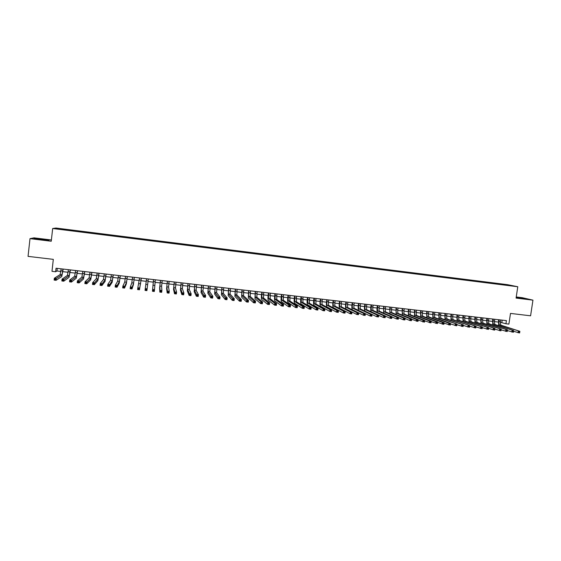 <?xml version="1.0" encoding="UTF-8"?>
<svg xmlns="http://www.w3.org/2000/svg" width="561" height="561" viewBox="0 0 561 561"><rect width="100%" height="100%" fill="white"/><g stroke="black" fill="none" stroke-linecap="round" stroke-linejoin="round"><path stroke-width="0.84" d="M58.765 229.211L61.275 229.414L58.765 229.211M51.388 239.975L34.039 237.85L29.999 238.642L28.05 256.377L53.316 259.364L51.984 271.321L55.644 271.748L56.963 270.984L60.869 271.44M507.467 284.658L55.974 228.039L52.671 228.509L517.775 286.741L507.467 284.658M517.775 286.741L516.078 298.087L532.95 300.149L522.256 297.695L516.246 296.958M532.95 300.149L530.587 315.801L510.489 313.424L508.897 324.104L505.945 323.76L506.415 320.626L56.037 268.235L55.644 271.748M511.225 285.731L514.03 286.159L511.204 285.858M64.571 229.905L505.791 285.156M64.571 229.73L56.577 228.734L66.331 229.428L499.865 283.789L512.333 285.822L505.882 285.016M29.999 238.642L51.247 241.244L52.671 228.509M500.356 322.295L505.945 323.76M62.874 271.671L68.119 272.274M70.097 272.506L75.335 273.116M77.299 273.34L82.537 273.943M84.473 274.168L89.711 274.778M91.625 274.995L96.864 275.605M98.757 275.823L103.988 276.426M105.861 276.643L111.092 277.253M112.943 277.464L118.175 278.074M120.005 278.284L125.236 278.887M127.038 279.098L132.27 279.701M134.058 279.911L139.282 280.514M141.049 280.717L146.274 281.32M148.02 281.524L153.23 282.127M154.976 282.33L160.158 282.926M161.919 283.13L167.073 283.726M168.84 283.936L173.959 284.525M175.733 284.729L180.824 285.318M182.606 285.528L187.662 286.11M189.457 286.32L194.485 286.902M196.287 287.113L201.287 287.688M203.096 287.898L208.061 288.473M209.884 288.684L214.821 289.252M216.651 289.469L221.553 290.037M223.39 290.247L228.264 290.808M230.115 291.026L234.961 291.587M236.812 291.797L241.63 292.358M243.495 292.576L248.278 293.13M250.157 293.347L254.911 293.894M256.791 294.111L261.517 294.658M263.411 294.876L268.109 295.423M270.009 295.64L274.673 296.18M276.58 296.404L281.222 296.937M283.137 297.162L287.751 297.695M289.672 297.919L294.259 298.445M296.187 298.669L300.745 299.195M302.681 299.42L307.211 299.946M309.153 300.17L313.655 300.689M315.612 300.92L320.086 301.439M322.042 301.664L326.488 302.176M328.458 302.407L332.876 302.919M334.854 303.143L339.244 303.655M341.228 303.88L345.59 304.385M347.582 304.616L351.922 305.121M353.921 305.352L358.227 305.85M360.239 306.082L364.517 306.579M366.536 306.811L370.786 307.302M372.813 307.54L377.041 308.024M379.068 308.262L383.275 308.746M385.309 308.985L389.488 309.469M391.529 309.707L395.68 310.184M397.735 310.422L401.858 310.899M403.913 311.138L408.015 311.614M410.084 311.853L414.151 312.323M416.227 312.561L420.273 313.031M422.356 313.269L426.374 313.739M428.464 313.978L432.461 314.44M434.551 314.686L438.527 315.142M440.623 315.387L444.571 315.843M446.682 316.088L450.602 316.537M452.713 316.783L456.612 317.238M458.73 317.484L462.608 317.926M464.732 318.178L468.582 318.62M470.714 318.865L474.536 319.307M476.675 319.56L480.475 319.994M482.621 320.247L486.401 320.682M488.554 320.934L492.306 321.369M494.465 321.614L498.196 322.049M502.186 320.128L501.843 322.47M57.257 268.375L56.963 270.984M501.871 284.665L501.744 284.168M499.774 284.406L499.865 283.789M66.254 230.115L66.331 229.428M65.784 229.519L65.665 230.038M57.895 228.53L58.176 228.93M516.141 297.688L527.207 299.041L516.211 297.204M33.898 238.663L48.001 240.389L49.052 240.129L42.636 239.147L33.898 238.663M34.48 238.748L42.636 239.147M499.213 319.784L498.946 321.572C498.743 323.487 499.045 324.679 499.837 325.135L519.865 331.313L519.619 332.961L513.553 331.299M500.685 319.959L500.419 321.741C500.216 323.662 500.517 324.847 501.317 325.303L519.865 331.313L519.002 332.477L519.619 332.547L519.717 331.881M498.659 325.696L498.519 319.707M519.002 332.477L518.069 332.785L518.315 331.137L519.1 331.81M519.619 332.547L519.619 332.961M522.326 298.599L516.169 297.484M516.19 297.344L526.239 298.964M516.148 297.632L517.221 297.849M45.006 240.101L38.071 239.295M42.587 239.295L48.667 240.22M39.109 239.456L41.283 239.736M493.315 319.097L493.049 320.885C492.846 322.806 493.14 323.999 493.918 324.454L513.659 330.604L513.413 332.259L507.333 330.576M494.788 319.272L494.529 321.06C494.325 322.982 494.613 324.167 495.398 324.623L513.659 330.604L512.789 331.768L513.406 331.839L513.511 331.179M492.768 325.036L492.628 319.02M512.789 331.768L511.856 332.084L512.109 330.429L512.887 331.102M513.406 331.839L513.413 332.259M487.397 318.41L487.13 320.198C486.934 322.126 487.214 323.318 487.986 323.774L507.439 329.896L507.193 331.551L501.099 329.847M488.876 318.585L488.617 320.373C488.414 322.295 488.694 323.487 489.473 323.942L507.439 329.896L506.555 331.06L507.179 331.13L507.277 330.464M486.857 324.377L486.724 318.332M506.555 331.06L505.629 331.376L505.882 329.721L506.653 330.394M507.179 331.13L507.193 331.551M481.464 317.722L481.198 319.511C480.994 321.439 481.275 322.631 482.032 323.087L501.197 329.181L500.945 330.843L494.837 329.111M482.951 317.891L482.684 319.686C482.481 321.614 482.762 322.806 483.519 323.262L501.197 329.181L500.3 330.345L500.931 330.422L501.029 329.756M480.931 323.718L480.805 317.645M500.3 330.345L499.381 330.667L499.634 329.005L500.398 329.686M500.931 330.422L500.945 330.843M475.511 317.028L475.251 318.823C475.048 320.759 475.314 321.951 476.058 322.4L494.935 328.473L494.683 330.134L488.561 328.381M477.004 317.203L476.738 318.999C476.534 320.927 476.808 322.119 477.551 322.575L494.935 328.473L494.031 329.637L494.662 329.707L494.76 329.041M474.985 323.059L474.865 316.951M494.031 329.637L493.119 329.952L493.364 328.29L494.129 328.97M494.662 329.707L494.683 330.134M469.543 316.334L469.284 318.136C469.08 320.065 469.34 321.264 470.069 321.712L488.652 327.75L488.407 329.419L482.257 327.638M471.037 316.509L470.777 318.304C470.574 320.24 470.833 321.432 471.57 321.888L488.652 327.75L487.74 328.921L488.372 328.991L488.47 328.325M469.024 322.4L468.905 316.257M487.74 328.921L486.829 329.237L487.074 327.575L487.839 328.255M488.372 328.991L488.407 329.419M463.554 315.64L463.295 317.442C463.091 319.377 463.344 320.569 464.059 321.025L482.348 327.035L482.102 328.704L475.938 326.902M465.055 315.815L464.796 317.61C464.592 319.546 464.845 320.745 465.567 321.194L482.348 327.035L481.429 328.199L482.06 328.276L482.158 327.603M463.042 321.734L462.93 315.562M481.429 328.199L480.525 328.522L480.77 326.853L481.527 327.533M482.06 328.276L482.102 328.704M457.552 314.938L457.292 316.741C457.089 318.683 457.334 319.875 458.035 320.331L476.03 326.313L475.784 327.982L469.599 326.151M459.059 315.114L458.793 316.916C458.589 318.858 458.835 320.05 459.543 320.499L476.03 326.313L475.097 327.484L475.728 327.554L475.826 326.888M457.047 321.074L456.935 314.868M475.097 327.484L474.199 327.806L474.445 326.13L475.195 326.811M475.728 327.554L475.784 327.982M451.528 314.237L451.268 316.046C451.065 317.989 451.303 319.188 451.991 319.637L469.683 325.59L469.438 327.266L463.246 325.408M453.036 314.412L452.776 316.222C452.573 318.164 452.811 319.356 453.505 319.805L469.683 325.59L468.744 326.761L469.382 326.832L469.48 326.165M451.037 320.408L450.925 314.167M468.744 326.761L467.853 327.084L468.098 325.408L468.842 326.088M469.382 326.832L469.438 327.266M445.49 313.536L445.231 315.345C445.02 317.295 445.259 318.487 445.932 318.936L463.323 324.868L463.077 326.544L456.864 324.651M447.005 313.711L446.738 315.52C446.535 317.463 446.766 318.662 447.447 319.111L463.323 324.868L463.106 325.436L462.467 325.366L462.376 326.039L463.014 326.109L463.106 325.436M444.999 319.749L444.894 313.466M462.376 326.039L461.486 326.362L461.731 324.686L462.467 325.366M463.014 326.109L463.077 326.544M439.431 312.828L439.172 314.644C438.961 316.593 439.186 317.792 439.852 318.241L456.942 324.139L456.696 325.815L450.469 323.9M440.946 313.01L440.687 314.819C440.476 316.769 440.708 317.968 441.374 318.41L456.942 324.139L456.717 324.707L456.079 324.637L455.981 325.31L456.619 325.38L456.717 324.707M438.954 319.083L438.849 312.765M455.981 325.31L455.097 325.632L455.343 323.956L456.079 324.637M456.619 325.38L456.696 325.815M433.351 312.126L433.092 313.943C432.889 315.892 433.106 317.091 433.751 317.533L448.933 323.227L450.539 323.409L450.294 325.092L444.046 323.136M434.873 312.302L434.614 314.118C434.403 316.067 434.628 317.267 435.28 317.715L450.539 323.409L450.308 323.978L449.663 323.907L449.571 324.581L450.21 324.651L450.308 323.978M432.882 318.417L432.783 312.056M449.571 324.581L448.688 324.91L448.933 323.227L449.663 323.907M450.21 324.651L450.294 325.092M427.258 311.418L426.998 313.234C426.788 315.191 426.998 316.39 427.636 316.832L442.503 322.491L444.116 322.673L443.87 324.363L437.608 322.379M428.786 311.593L428.527 313.41C428.316 315.366 428.527 316.565 429.165 317.007L444.116 322.673L443.877 323.248L443.232 323.171L443.134 323.851L443.779 323.921L443.877 323.248M426.795 317.75L426.697 311.348M443.134 323.851L442.264 324.181L442.503 322.491L443.232 323.171M443.779 323.921L443.87 324.363M421.143 310.703L420.883 312.526C420.673 314.483 420.883 315.682 421.5 316.131L436.058 321.755L437.671 321.944L437.426 323.627L431.15 321.607M422.678 310.885L422.419 312.701C422.209 314.658 422.412 315.857 423.036 316.306L437.671 321.944L437.426 322.512L436.781 322.442L436.682 323.115L437.328 323.185L437.426 322.512M420.694 317.091L420.596 310.64M436.682 323.115L435.813 323.445L436.058 321.755L436.781 322.442M437.328 323.185L437.426 323.627M415.014 309.988L414.754 311.818C414.544 313.774 414.74 314.973 415.343 315.422L429.586 321.018L431.206 321.201L430.967 322.891L424.67 320.843M416.55 310.17L416.29 311.993C416.08 313.95 416.276 315.156 416.886 315.598L431.206 321.201L430.953 321.776L430.308 321.698L430.21 322.379L430.855 322.456L430.953 321.776M414.572 316.425L414.474 309.931M430.21 322.379L429.347 322.708L429.586 321.018L430.308 321.698M430.855 322.456L430.967 322.891M408.864 309.272L408.604 311.103C408.394 313.066 408.583 314.265 409.172 314.707L423.099 320.282L424.719 320.464L424.481 322.154L418.169 320.065M410.4 309.455L410.147 311.278C409.93 313.241 410.126 314.448 410.715 314.889L424.719 320.464L424.46 321.039L423.807 320.962L423.716 321.642L424.361 321.712L424.46 321.039M408.436 315.759L408.338 309.216M423.716 321.642L422.854 321.972L423.099 320.282L423.807 320.962M424.361 321.712L424.481 322.154M402.693 308.557L402.433 310.387C402.223 312.351 402.405 313.557 402.98 313.999L416.585 319.539L418.218 319.721L417.973 321.418L411.648 319.286M404.236 308.739L403.983 310.57C403.766 312.533 403.948 313.732 404.53 314.174L418.218 319.721L417.945 320.296L417.293 320.219L417.195 320.899L417.847 320.976L417.945 320.296M402.279 315.093L402.181 308.501M417.195 320.899L416.346 321.236L416.585 319.539L417.293 320.219M417.847 320.976L417.973 321.418M396.508 307.835L396.248 309.672C396.031 311.643 396.206 312.842 396.774 313.283L410.056 318.795L411.69 318.978L411.451 320.675L409.818 320.492L405.105 318.508M398.051 308.017L397.798 309.847C397.581 311.818 397.756 313.024 398.324 313.466L411.69 318.978L411.409 319.553L410.757 319.475L410.659 320.156L411.318 320.233L411.409 319.553M396.108 314.433L396.003 307.779M410.659 320.156L409.818 320.492L410.056 318.795L410.757 319.475M411.318 320.233L411.451 320.675M390.295 307.112L390.042 308.95C389.825 310.92 389.993 312.126 390.54 312.568L403.499 318.045L405.14 318.234L404.902 319.931L403.261 319.749L398.541 317.715M391.851 307.295L391.592 309.132C391.382 311.103 391.55 312.309 392.104 312.743L405.14 318.234L404.853 318.802L404.201 318.732L404.102 319.412L404.762 319.482L404.853 318.802M389.916 313.774L389.804 307.056M404.102 319.412L403.261 319.749L403.499 318.045L404.201 318.732M404.762 319.482L404.902 319.931M384.075 306.39L383.815 308.227C383.598 310.205 383.759 311.411 384.292 311.846L396.929 317.295L398.576 317.484L398.331 319.188L396.69 318.999L391.957 316.923M385.631 306.572L385.372 308.41C385.162 310.387 385.323 311.593 385.856 312.028L398.576 317.484L398.282 318.052L397.623 317.982L397.525 318.662L398.184 318.739L398.282 318.052M383.717 313.115L383.591 306.334M397.525 318.662L396.69 318.999L396.929 317.295L397.623 317.982M398.184 318.739L398.331 319.188M377.826 305.668L377.574 307.505C377.357 309.483 377.504 310.689 378.03 311.131L390.33 316.544L391.985 316.734L391.746 318.438L390.091 318.248L385.351 316.131M379.39 305.85L379.138 307.687C378.92 309.665 379.075 310.871 379.594 311.306L391.985 316.734L391.683 317.302L391.017 317.231L390.926 317.912L391.585 317.989L391.683 317.302M377.497 312.456C376.957 311.439 376.838 309.728 377.125 307.316L377.357 305.612M390.926 317.912L390.091 318.248L390.33 316.544L391.017 317.231M391.585 317.989L391.746 318.438M371.564 304.939L371.312 306.783C371.094 308.76 371.235 309.967 371.74 310.408L383.717 315.787L385.372 315.976L385.134 317.687L383.479 317.498L378.724 315.324M373.128 305.121L372.876 306.965C372.658 308.943 372.806 310.149 373.31 310.584L385.372 315.976L385.063 316.551L384.397 316.474L384.299 317.161L384.965 317.231L385.063 316.551M371.263 311.804C370.709 310.836 370.576 309.097 370.87 306.594L371.109 304.882M384.299 317.161L383.479 317.498L383.717 315.787L384.397 316.474M384.965 317.231L385.134 317.687M365.281 304.202L365.029 306.054C364.804 308.038 364.945 309.244 365.435 309.679L377.076 315.03L378.738 315.219L378.5 316.937L376.838 316.748L372.076 314.518M366.852 304.392L366.599 306.236C366.382 308.22 366.515 309.427 367.013 309.861L378.738 315.219L378.423 315.794L377.756 315.717L377.658 316.404L378.324 316.481L378.423 315.794M365.029 311.166C364.44 310.268 364.292 308.501 364.601 305.864L364.839 304.153M377.658 316.404L376.838 316.748L377.076 315.03L377.756 315.717M378.324 316.481L378.5 316.937M358.977 303.473L358.724 305.324C358.507 307.309 358.633 308.522 359.11 308.95L370.421 314.272L372.083 314.462L371.852 316.18L370.183 315.99L365.407 313.704L365.176 315.422L363.5 315.233L352.539 309.854C351.852 309.195 351.67 307.379 352.006 304.406L352.238 302.688M360.555 303.655L360.302 305.507C360.085 307.491 360.211 308.704 360.695 309.132L372.083 314.462L371.754 315.037L371.087 314.959L370.996 315.647L371.663 315.724L371.754 315.037M358.858 310.563C358.17 309.861 357.988 308.052 358.311 305.135L358.549 303.424M370.996 315.647L370.183 315.99L370.421 314.272L371.087 314.959M371.663 315.724L371.852 316.18M352.659 302.737L352.406 304.588C352.182 306.579 352.301 307.793 352.764 308.22L363.738 313.515L365.407 313.704L354.349 308.403L352.764 308.22M354.236 302.919L353.984 304.777C353.767 306.762 353.886 307.975 354.349 308.403M364.98 314.959L365.071 314.272L364.405 314.195L364.306 314.889L365.176 315.422M364.306 314.889L363.5 315.233L363.738 313.515L364.405 314.195M365.071 314.272L365.407 313.704M346.312 302L346.06 303.859C345.842 305.85 345.955 307.063 346.396 307.491L357.034 312.75L358.71 312.94L358.479 314.658L356.796 314.469L346.179 309.125C345.513 308.473 345.345 306.657 345.674 303.669L345.906 301.951M347.904 302.183L347.652 304.041C347.427 306.033 347.54 307.246 347.995 307.673L358.71 312.94L358.367 313.508L357.694 313.431L357.602 314.125L358.269 314.202L358.367 313.508M357.602 314.125L356.796 314.469L357.034 312.75L357.694 313.431M358.269 314.202L358.479 314.658M339.952 301.257L339.7 303.122C339.482 305.114 339.587 306.327 340.015 306.755L350.309 311.979L351.992 312.175L351.754 313.894L350.071 313.704L339.791 308.389C339.153 307.744 338.991 305.92 339.328 302.933L339.559 301.215M341.544 301.446L341.291 303.305C341.074 305.296 341.179 306.509 341.614 306.944L351.992 312.175L351.635 312.743L350.962 312.666L350.87 313.361L351.544 313.438L351.635 312.743M350.87 313.361L350.071 313.704L350.309 311.979L350.962 312.666M351.544 313.438L351.754 313.894M333.578 300.521L333.325 302.379C333.101 304.378 333.199 305.591 333.613 306.018L343.563 311.208L345.253 311.404L345.015 313.129L343.325 312.94L333.388 307.659C332.771 307.007 332.624 305.191 332.961 302.197L333.192 300.472M335.169 300.703L334.917 302.568C334.7 304.56 334.798 305.773 335.212 306.208L345.253 311.404L344.889 311.979L344.209 311.902L344.117 312.589L344.791 312.666L344.889 311.979M344.117 312.589L343.325 312.94L343.563 311.208L344.209 311.902M344.791 312.666L345.015 313.129M327.175 299.77L326.923 301.636C326.698 303.641 326.79 304.854 327.189 305.282L336.796 310.436L338.486 310.633L338.255 312.365L336.558 312.168L326.965 306.923C326.369 306.271 326.236 304.455 326.572 301.46L326.804 299.728M328.774 299.96L328.529 301.825C328.304 303.824 328.388 305.037 328.795 305.465L338.486 310.633L338.115 311.208L337.434 311.131L337.343 311.818L338.024 311.895L338.115 311.208M337.343 311.818L336.558 312.168L336.796 310.436L337.434 311.131M338.024 311.895L338.255 312.365M320.752 299.027L320.506 300.892C320.282 302.898 320.359 304.118 320.745 304.539L330.001 309.665L331.698 309.861L331.467 311.593L329.77 311.397L320.527 306.18C319.952 305.535 319.833 303.718 320.17 300.717L320.401 298.985M322.365 299.216L322.112 301.082C321.888 303.087 321.965 304.3 322.358 304.728L331.698 309.861L331.32 310.429L330.639 310.352L330.548 311.046L331.228 311.124L331.32 310.429M330.548 311.046L329.77 311.397L330.001 309.665L330.639 310.352M331.228 311.124L331.467 311.593M314.314 298.277L314.279 303.796L323.185 308.887L324.896 309.083L324.658 310.822L322.954 310.626L314.062 305.443C313.508 304.798 313.403 302.975 313.739 299.974L313.971 298.235M315.927 298.466L315.899 303.985L324.896 309.083L324.503 309.658L323.823 309.574L323.725 310.275L324.412 310.352L324.503 309.658M323.725 310.275L322.954 310.626L323.185 308.887L323.823 309.574M324.412 310.352L324.658 310.822M307.856 297.526L307.8 303.052L316.355 308.108L318.066 308.305L317.828 310.044L316.124 309.847L307.575 304.7C307.049 304.055 306.958 302.232 307.295 299.223L307.526 297.484M309.469 297.716L309.42 303.242L318.066 308.305L317.666 308.873L316.979 308.795L316.888 309.497L317.568 309.574L317.666 308.873M316.888 309.497L316.124 309.847L316.355 308.108L316.979 308.795M317.568 309.574L317.828 310.044M301.376 296.769L301.292 302.302L309.497 307.33L311.208 307.519L310.976 309.265L309.265 309.069L301.075 303.957C300.57 303.312 300.486 301.488 300.829 298.473L301.061 296.734M302.996 296.958L302.919 302.491L311.208 307.519L310.801 308.094L310.114 308.017L310.023 308.711L310.71 308.795L310.801 308.094M310.023 308.711L309.265 309.069L309.497 307.33L310.114 308.017M310.71 308.795L310.976 309.265M294.876 296.019L294.77 301.552L302.61 306.544L304.335 306.741L304.104 308.487L302.379 308.291L294.553 303.206C294.069 302.568 293.999 300.738 294.343 297.723L294.574 295.984M296.503 296.208L296.404 301.741L304.335 306.741L303.228 307.232L303.136 307.933L303.824 308.01L303.915 307.309M303.136 307.933L302.379 308.291L302.61 306.544L303.228 307.232M303.824 308.01L304.104 308.487M288.354 295.254L288.221 300.801L295.71 305.752L297.435 305.955L297.204 307.701L295.479 307.505L288.003 302.456C287.548 301.818 287.491 299.988 287.835 296.965L288.066 295.226M289.988 295.451L289.862 300.991L297.435 305.955L296.32 306.446L296.229 307.148L296.916 307.225L297.007 306.523M296.229 307.148L295.479 307.505L295.71 305.752L296.32 306.446M296.916 307.225L297.204 307.701M281.818 294.497L281.657 300.044L288.782 304.967L290.514 305.163L290.282 306.916L288.55 306.72L281.44 301.706C281.005 301.068 280.963 299.237 281.306 296.215L281.538 294.462M283.452 294.686L283.298 300.233L290.514 305.163L290.079 305.738L289.385 305.654L289.294 306.355L289.988 306.439L290.079 305.738M289.294 306.355L288.55 306.72L288.782 304.967L289.385 305.654M289.988 306.439L290.282 306.916M275.255 293.733L275.072 299.286L281.832 304.174L283.571 304.371L283.34 306.124L281.601 305.927L274.855 300.948C274.448 300.317 274.413 298.487 274.764 295.451L274.988 293.705M276.896 293.922L276.72 299.476L283.571 304.371L283.13 304.946L282.428 304.861L282.337 305.57L283.039 305.647L283.13 304.946M282.337 305.57L281.601 305.927L281.832 304.174L282.428 304.861M283.039 305.647L283.34 306.124M268.67 292.968L268.467 298.529L274.862 303.375L276.608 303.578L276.377 305.331L274.631 305.135L268.249 300.191C267.863 299.56 267.849 297.73 268.193 294.693L268.424 292.94M270.318 293.158L270.122 298.718L276.608 303.578L275.451 304.069L275.36 304.77L276.061 304.854L276.152 304.146M275.36 304.77L274.631 305.135L274.862 303.375L275.451 304.069M276.061 304.854L276.377 305.331M262.071 292.197L261.84 297.765L267.863 302.582L269.617 302.779L269.385 304.539L267.632 304.343L261.622 299.434C261.265 298.803 261.258 296.972 261.608 293.929L261.833 292.176M263.726 292.393L263.495 297.961L269.617 302.779L268.453 303.27L268.361 303.978L269.063 304.055L269.154 303.354M268.361 303.978L267.632 304.343L267.863 302.582L268.453 303.27M269.063 304.055L269.385 304.539M255.444 291.432L255.192 297L260.844 301.783L262.604 301.979L262.373 303.746L260.62 303.543L254.975 298.669L255.22 291.404M257.106 291.622L256.854 297.197L262.604 301.979L261.426 302.47L261.335 303.178L262.036 303.256L262.127 302.554M261.335 303.178L260.62 303.543L260.844 301.783L261.426 302.47M262.036 303.256L262.373 303.746M248.804 290.654L248.523 296.236L253.803 300.976L255.564 301.18L255.339 302.947L253.572 302.744L248.306 297.905L248.593 290.633M250.465 290.85L250.192 296.425L255.564 301.18L254.378 301.671L254.287 302.379L254.989 302.456L255.08 301.748M254.287 302.379L253.572 302.744L253.803 300.976L254.378 301.671M254.989 302.456L255.339 302.947M242.142 289.883L241.833 295.465L246.735 300.17L248.502 300.373L248.278 302.141L246.51 301.944L241.616 297.141L241.945 289.862M243.811 290.079L243.502 295.661L248.502 300.373L247.303 300.864L247.212 301.573L247.92 301.657L248.011 300.941M247.212 301.573L246.51 301.944L246.735 300.17L247.303 300.864M247.92 301.657L248.278 302.141M235.452 289.104L235.115 294.693L239.645 299.364L241.419 299.567L241.195 301.341L239.421 301.138L234.905 296.369L235.269 289.083M237.128 289.301L236.798 294.89L241.419 299.567L240.206 300.058L240.115 300.766L240.83 300.85L240.914 300.135M240.115 300.766L239.421 301.138L239.645 299.364L240.206 300.058M240.83 300.85L241.195 301.341M228.748 288.326L228.383 293.922L232.535 298.55L234.309 298.754L234.084 300.528L232.303 300.331L228.173 295.598L228.579 288.305M230.424 288.522L230.073 294.111L234.309 298.754L233.088 299.244L232.997 299.96L233.713 300.037L233.797 299.329M232.997 299.96L232.303 300.331L232.535 298.55L233.088 299.244M233.713 300.037L234.084 300.528M222.016 287.541L221.63 293.144L225.396 297.737L227.177 297.94L226.953 299.721L225.171 299.518L221.42 294.827L221.861 287.527M223.706 287.737L223.32 293.34L227.177 297.94L225.943 298.431L225.852 299.146L226.567 299.223L226.658 298.515M225.852 299.146L225.171 299.518L225.396 297.737L225.943 298.431M226.567 299.223L226.953 299.721M215.27 286.755L214.856 292.365L218.229 296.923L220.024 297.127L219.8 298.908L218.005 298.704L214.646 294.048L215.129 286.741M216.96 286.952L216.553 292.562L220.024 297.127L218.776 297.618L218.685 298.333L219.4 298.41L219.491 297.695M218.685 298.333L218.005 298.704L218.229 296.923L218.776 297.618M219.4 298.41L219.8 298.908M208.496 285.97L208.061 291.58L211.048 296.103L212.843 296.306L212.619 298.094L210.824 297.891L207.85 293.27L208.369 285.956M210.193 286.166L209.758 291.776L212.843 296.306L211.581 296.797L211.49 297.512L212.212 297.596L212.303 296.881M211.49 297.512L210.824 297.891L211.048 296.103L211.581 296.797M212.212 297.596L212.619 298.094M201.708 285.177L201.238 290.801L203.832 295.282L205.642 295.486L205.417 297.274L203.615 297.071L201.027 292.491L201.595 285.163M203.405 285.374L202.949 290.998L205.642 295.486L204.365 295.977L204.274 296.692L204.996 296.776L205.088 296.061M204.274 296.692L203.615 297.071L203.832 295.282L204.365 295.977M204.996 296.776L205.417 297.274M194.891 284.385L194.401 290.009L196.602 294.455L198.412 294.665L198.187 296.453L196.378 296.25L194.19 291.706L194.793 284.378M196.595 284.581L196.112 290.212L198.412 294.665L197.128 295.149L197.037 295.871L197.76 295.949L197.851 295.233M197.037 295.871L196.378 296.25L196.602 294.455L197.128 295.149M197.76 295.949L198.187 296.453M188.054 283.593L187.535 289.224L189.345 293.627L191.161 293.838L190.936 295.626L189.12 295.423L187.325 290.921L187.97 283.578M189.765 283.789L189.253 289.42L191.161 293.838L189.856 294.322L189.772 295.044L190.502 295.128L190.586 294.406M189.772 295.044L189.12 295.423L189.345 293.627L189.856 294.322M190.502 295.128L190.936 295.626M181.196 282.793L180.649 288.431L182.059 292.8L183.882 293.003L183.657 294.805L181.834 294.595L180.446 290.128L181.126 282.786M182.914 282.989L182.374 288.627L183.882 293.003L182.57 293.494L182.479 294.216L183.209 294.294L183.3 293.578M182.479 294.216L181.834 294.595L182.059 292.8L182.57 293.494M183.209 294.294L183.657 294.805M174.317 281.994L173.742 287.639L174.751 291.965L176.582 292.176L176.357 293.971L174.527 293.768L173.538 289.343L174.261 281.987M176.042 282.19L175.474 287.835L176.582 292.176L175.256 292.66L175.165 293.382L175.902 293.466L175.986 292.744M175.165 293.382L174.527 293.768L174.751 291.965L175.256 292.66M175.902 293.466L176.357 293.971M167.416 281.187L166.813 286.839L167.416 291.131L169.254 291.334L169.029 293.144L167.199 292.933L166.61 288.543L167.374 281.187M169.142 281.391L168.545 287.043L169.254 291.334L167.914 291.825L167.823 292.547L168.559 292.632L168.651 291.909M167.823 292.547L167.199 292.933L167.416 291.131L167.914 291.825M168.559 292.632L169.029 293.144M160.495 280.388L159.864 286.04L160.053 290.289L161.898 290.5L161.68 292.309L159.836 292.099L159.654 287.751L160.467 280.381M162.227 280.584L161.603 286.243L161.898 290.5L160.551 290.984L160.46 291.706L161.196 291.79L161.288 291.068M160.46 291.706L159.836 292.099L160.053 290.289L160.551 290.984M161.196 291.79L161.68 292.309M153.546 279.574L152.676 289.448L154.52 289.658L154.303 291.468L152.459 291.257L153.539 279.574M155.285 279.778L154.52 289.658L153.16 290.142L153.069 290.871L153.812 290.956L153.896 290.226M153.069 290.871L152.459 291.257L152.676 289.448L153.16 290.142M153.812 290.956L154.303 291.468M146.582 278.768L145.264 288.599L147.115 288.817L146.905 290.626L148.321 278.971L147.115 288.817L145.741 289.301L145.657 290.023L146.4 290.107L146.484 289.385M146.4 290.107L146.905 290.626L145.047 290.416L145.264 288.599L145.741 289.301M145.047 290.416L145.657 290.023M139.591 277.954L137.831 287.758L139.689 287.968L139.472 289.785L141.351 278.158L139.689 287.968L138.301 288.452L138.216 289.181L138.96 289.266L139.044 288.536M138.96 289.266L139.472 289.785L137.613 289.574L137.831 287.758L138.301 288.452M137.613 289.574L138.216 289.181M132.571 277.134L131.828 282.814L130.369 286.902L132.235 287.12L132.024 288.936L133.392 284.736L134.359 277.344M134.331 277.344L133.595 283.017L132.235 287.12L130.832 287.604L130.748 288.333L131.498 288.417L131.583 287.688M131.498 288.417L132.024 288.936L130.152 288.726L130.369 286.902L130.832 287.604M130.152 288.726L130.748 288.333M125.538 276.321L124.766 282.008L122.887 286.054L124.759 286.264L124.542 288.088L126.33 283.929L127.347 276.531M127.298 276.524L126.534 282.211L124.759 286.264L123.343 286.748L123.259 287.477L124.009 287.562L124.093 286.832M124.009 287.562L124.542 288.088L122.67 287.877L122.887 286.054L123.343 286.748M122.67 287.877L123.259 287.477M118.476 275.5L117.677 281.187L115.37 285.191L117.256 285.409L117.039 287.232L119.248 283.116L120.306 275.71M120.243 275.703L119.451 281.391L117.256 285.409L115.825 285.893L115.741 286.622L116.492 286.713L116.576 285.977M116.492 286.713L117.039 287.232L115.159 287.022L115.37 285.191L115.825 285.893M115.159 287.022L115.741 286.622M111.394 274.673L110.566 280.374L107.838 284.336L109.725 284.553L109.507 286.376L112.144 282.302L113.245 274.89M113.168 274.883L112.347 280.577L109.725 284.553L108.28 285.037L108.196 285.766L108.946 285.851L109.037 285.121M108.946 285.851L109.507 286.376L107.621 286.166L107.838 284.336L108.28 285.037M107.621 286.166L108.196 285.766M104.29 273.845L103.434 279.553L100.272 283.473L102.165 283.691L101.955 285.521L105.019 281.489L106.162 274.063M106.071 274.056L105.216 279.757L102.165 283.691L100.707 284.175L100.622 284.904L101.38 284.995L101.464 284.259M101.38 284.995L101.955 285.521L100.061 285.304L100.272 283.473L100.707 284.175M100.061 285.304L100.622 284.904M97.165 273.018L96.275 278.726L92.684 282.604L94.585 282.821L94.367 284.658L97.866 280.668L99.059 273.235M98.946 273.228L98.063 278.936L94.585 282.821L93.112 283.305L93.028 284.041L93.785 284.125L93.869 283.396M93.785 284.125L94.367 284.658L92.467 284.441L92.684 282.604L93.112 283.305M92.467 284.441L93.028 284.041M90.012 272.183L89.094 277.905L85.069 281.741L86.969 281.959L86.759 283.796L90.693 279.848L91.927 272.408M91.801 272.394L90.889 278.109L86.969 281.959L85.489 282.435L85.405 283.179L86.17 283.263L86.254 282.527M86.17 283.263L86.759 283.796L84.851 283.578L85.069 281.741L85.489 282.435M84.851 283.578L85.405 283.179M82.839 271.349L81.892 277.071L77.425 280.865L79.332 281.082L79.122 282.926L83.491 279.02L84.774 271.58M84.634 271.559L83.694 277.281L78.603 281.657L77.839 281.566L77.755 282.309L78.519 282.393L78.603 281.657M78.519 282.393L79.122 282.926L77.215 282.709L77.425 280.865L77.839 281.566M77.215 282.709L77.755 282.309M75.637 270.514L74.662 276.243L69.753 279.995L71.675 280.212L71.464 282.057L76.268 278.193L77.593 270.746M77.439 270.725L76.471 276.454L70.931 280.781L70.16 280.696L70.076 281.433L70.847 281.524L70.931 280.781M70.847 281.524L71.464 282.057L69.543 281.839L69.753 279.995L70.16 280.696M69.543 281.839L70.076 281.433M68.414 269.673L67.411 275.409L62.061 279.119L63.982 279.336L63.772 281.187L69.024 277.365L70.398 269.904M70.223 269.883L69.22 275.619L63.232 279.904L62.46 279.82L62.376 280.556L63.148 280.647L63.232 279.904M63.148 280.647L63.772 281.187L61.85 280.963L62.061 279.119L62.46 279.82M61.85 280.963L62.376 280.556M61.17 268.831L60.132 274.574L54.333 278.235L56.268 278.452L56.058 280.311L61.759 276.531L63.176 269.063M62.986 269.042L61.955 274.785L55.504 279.027L54.726 278.936L54.648 279.68L55.42 279.764L55.504 279.027M55.42 279.764L56.058 280.311L54.129 280.086L54.333 278.235L54.726 278.936M54.129 280.086L54.648 279.68M500.419 321.741L498.946 321.572M501.317 325.303L499.837 325.135M494.529 321.06L493.049 320.885M495.398 324.623L493.918 324.454M488.617 320.373L487.13 320.198M489.473 323.942L487.986 323.774M482.684 319.686L481.198 319.511M483.519 323.262L482.032 323.087M476.738 318.999L475.251 318.823M477.551 322.575L476.058 322.4M470.777 318.304L469.284 318.136M471.57 321.888L470.069 321.712M464.796 317.61L463.295 317.442M465.567 321.194L464.059 321.025M458.793 316.916L457.292 316.741M459.543 320.499L458.035 320.331M452.776 316.222L451.268 316.046M453.505 319.805L451.991 319.637M446.738 315.52L445.231 315.345M447.447 319.111L445.932 318.936M440.687 314.819L439.172 314.644M441.374 318.41L439.852 318.241M434.614 314.118L433.092 313.943M435.28 317.715L433.751 317.533M428.527 313.41L426.998 313.234M429.165 317.007L427.636 316.832M422.419 312.701L420.883 312.526M423.036 316.306L421.5 316.131M416.29 311.993L414.754 311.818M416.886 315.598L415.343 315.422M410.147 311.278L408.604 311.103M410.715 314.889L409.172 314.707M403.983 310.57L402.433 310.387M404.53 314.174L402.98 313.999M397.798 309.847L396.248 309.672M398.324 313.466L396.774 313.283M391.592 309.132L390.042 308.95M392.104 312.743L390.54 312.568M385.372 308.41L383.815 308.227M385.856 312.028L384.292 311.846M379.138 307.687L377.574 307.505M379.594 311.306L378.03 311.131M372.876 306.965L371.312 306.783M373.31 310.584L371.74 310.408M366.599 306.236L365.029 306.054M367.013 309.861L365.435 309.679M360.302 305.507L358.724 305.324M360.695 309.132L359.11 308.95M353.984 304.777L352.406 304.588M347.652 304.041L346.06 303.859M347.995 307.673L346.396 307.491M341.291 303.305L339.7 303.122M341.614 306.944L340.015 306.755M334.917 302.568L333.325 302.379M335.212 306.208L333.613 306.018M328.529 301.825L326.923 301.636M328.795 305.465L327.189 305.282M322.112 301.082L320.506 300.892M322.358 304.728L320.745 304.539M315.675 300.338L314.069 300.149M315.899 303.985L314.279 303.796M309.223 299.588L307.603 299.399M309.42 303.242L307.8 303.052M302.751 298.838L301.131 298.648M302.919 302.491L301.292 302.302M296.257 298.087L294.63 297.898M296.404 301.741L294.77 301.552M289.742 297.33L288.109 297.141M289.862 300.991L288.221 300.801M283.207 296.573L281.566 296.383M283.298 300.233L281.657 300.044M276.65 295.815L275.009 295.626M276.72 299.476L275.072 299.286M270.072 295.051L268.424 294.862M270.122 298.718L268.467 298.529M263.481 294.287L261.826 294.097M263.495 297.961L261.84 297.765M256.861 293.522L255.206 293.326M256.854 297.197L255.192 297M250.22 292.751L248.558 292.562M250.192 296.425L248.523 296.236M243.565 291.979L241.896 291.79M243.502 295.661L241.833 295.465M236.882 291.208L235.213 291.012M236.798 294.89L235.115 294.693M230.185 290.43L228.502 290.233M230.073 294.111L228.383 293.922M223.46 289.651L221.777 289.455M223.32 293.34L221.63 293.144M216.721 288.873L215.031 288.677M216.553 292.562L214.856 292.365M209.954 288.088L208.257 287.891M209.758 291.776L208.061 291.58M203.166 287.302L201.469 287.106M202.949 290.998L201.238 290.801M196.357 286.51L194.653 286.313M196.112 290.212L194.401 290.009M189.527 285.717L187.816 285.521M189.253 289.42L187.535 289.224M182.676 284.925L180.965 284.729M182.374 288.627L180.649 288.431M175.803 284.132L174.085 283.929M175.474 287.835L173.742 287.639M168.91 283.333L167.185 283.13M168.545 287.043L166.813 286.839M161.989 282.527L160.257 282.33M161.603 286.243L159.864 286.04M155.053 281.727L153.314 281.524M154.633 285.437L152.887 285.24M148.09 280.921L146.344 280.717M147.641 284.637L145.895 284.434M141.106 280.107L139.352 279.904M140.629 283.831L138.876 283.628M134.1 279.294L132.34 279.09M133.595 283.017L131.828 282.814M127.067 278.48L125.306 278.277M126.534 282.211L124.766 282.008M120.019 277.667L118.252 277.464M119.451 281.391L117.677 281.187M112.943 276.846L111.169 276.643M112.347 280.577L110.566 280.374M105.84 276.026L104.066 275.816M105.216 279.757L103.434 279.553M98.722 275.199L96.934 274.988M98.063 278.936L96.275 278.726M91.576 274.371L89.788 274.161M90.889 278.109L89.094 277.905M84.409 273.537L82.607 273.333M83.694 277.281L81.892 277.071M77.215 272.709L75.412 272.499M76.471 276.454L74.662 276.243M69.999 271.868L68.19 271.657M69.22 275.619L67.411 275.409M62.762 271.033L60.946 270.823M61.955 274.785L60.132 274.574"/></g></svg>
